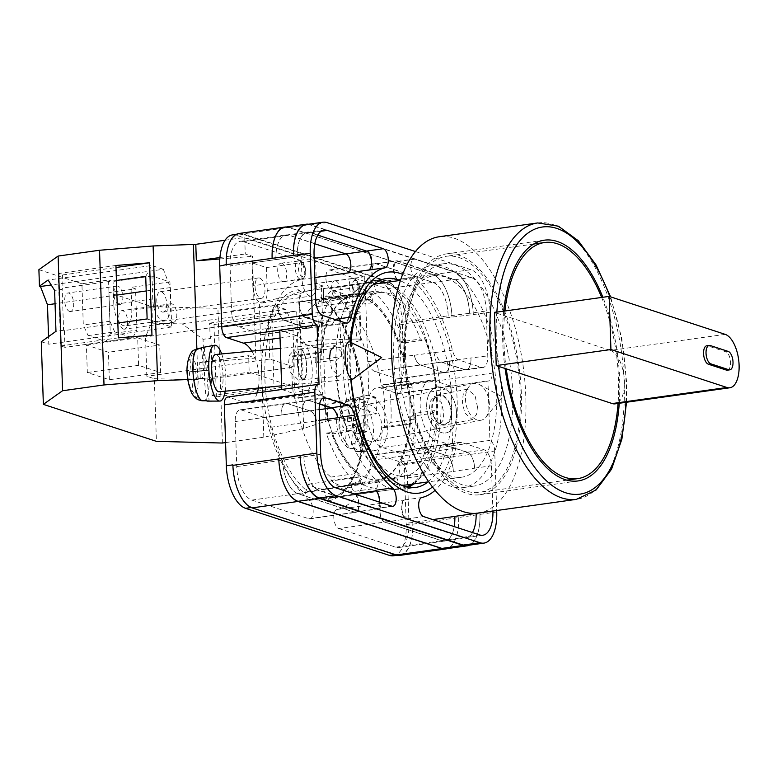 <?xml version="1.0" encoding="UTF-8"?>
<svg xmlns="http://www.w3.org/2000/svg" width="778" height="778" viewBox="0 0 778 778"><rect width="100%" height="100%" fill="white"/><g stroke="black" fill="none" stroke-linecap="round" stroke-linejoin="round"><path stroke-width="0.58" stroke-dasharray="3.89 2.92" d="M350.742 379.246A111.546 52 -98 0 1 350.304 342.155M350.907 342.446A105.468 49.17 82 0 0 351.082 379.217M297.313 361.507A15.424 4.522 -95.4 0 1 300.561 348.894A15.424 4.522 -95.4 0 1 306.726 367.002A15.424 4.522 -95.4 0 1 303.478 379.615A15.424 4.522 -95.4 0 1 297.313 361.507M329.502 358.454L331.749 369.142L339.111 376.231L343.72 371.077L344.615 363.394L342.369 352.706L335.007 345.617L300.561 348.894M431.771 407.915A15.424 9.599 -101.1 0 1 438.666 394.796A15.424 9.599 -101.1 0 1 451.493 411.961A15.424 9.599 -101.1 0 1 444.598 425.08A15.424 9.599 -101.1 0 1 431.771 407.915M477.468 406.865L475.105 395.924L467.52 389.136L463.182 394.456L462.356 401.925L464.709 412.865L472.295 419.643L476.642 414.334L477.468 406.865M456.569 413.001A23.379 14.539 78.9 0 0 437.139 386.997A23.379 14.539 78.9 0 0 426.684 406.875A23.379 14.539 78.9 0 0 446.125 432.879A23.379 14.539 78.9 0 0 456.569 413.001A23.379 14.539 78.9 0 0 437.139 386.997A23.379 14.539 78.9 0 0 426.684 406.875A23.379 14.539 78.9 0 0 446.125 432.879A23.379 14.539 78.9 0 0 456.569 413.001M323.483 489.061L327.567 500.925A106.596 49.685 82 0 0 364.221 412.116A106.596 49.685 82 0 0 320.799 297.099L317.434 306.522A94.439 44.025 -98 0 0 302.438 301.621L298.353 289.756A106.596 49.685 82 0 0 261.7 378.565A106.596 49.685 82 0 0 305.122 493.583L308.496 484.159A94.439 44.025 -98 0 0 316.033 487.874A94.439 44.025 -98 0 0 323.483 489.061L397.218 478.733A94.439 44.025 -98 0 1 389.759 477.546A94.439 44.025 -98 0 1 353.056 430.993L347.562 430.166A104.252 48.596 -98 0 1 336.446 359.767L341.318 356.635A94.439 44.025 -98 0 1 353.202 307.66L351.86 296.204A104.252 48.596 -98 0 1 372.224 281.762A104.252 48.596 -98 0 1 372.866 281.685L373.761 284.281M379.372 280.693A105.468 49.17 82 0 0 372.059 280.557A105.468 49.17 82 0 0 336.67 380.092A105.468 49.17 82 0 0 390.118 488.36A105.468 49.17 82 0 0 401.322 489.459A105.468 49.17 82 0 0 408.324 487.329M288.619 362.49L289.465 355.186L293.86 350.285L300.853 357.024L303.002 367.197L302.146 374.5L297.75 379.401L290.758 372.662L288.619 362.49M297.546 361.644A14.675 4.298 -95.4 0 1 300.629 349.643A14.675 4.298 -95.4 0 1 306.493 366.866A14.675 4.298 -95.4 0 1 303.41 378.867A14.675 4.298 -95.4 0 1 297.546 361.644M429.417 408.567L430.215 401.458L434.338 396.401L441.554 402.858L443.8 413.274L443.013 420.373L438.88 425.43L431.664 418.982L429.417 408.567M451.016 411.863A14.675 9.132 78.9 0 0 438.802 395.525A14.675 9.132 78.9 0 0 432.247 408.012A14.675 9.132 78.9 0 0 444.452 424.341A14.675 9.132 78.9 0 0 451.016 411.863M251.848 351.082A30.391 14.169 -98 0 1 258.384 388.028M257.255 392.9A30.391 14.169 -98 0 1 248.6 402.994A30.391 14.169 -98 0 1 245.371 402.673L228.508 397.159L319.029 384.478M232.505 234.888A37.402 17.437 -98 0 1 236.483 235.287L243.037 234.363L386.938 281.451A37.402 17.437 -98 0 1 406.135 323.988L406.126 323.492L451.999 317.064L473.316 314.575A37.402 17.437 82 0 0 454.109 272.037L470.904 269.684A37.402 17.437 82 0 1 490.111 312.221L492.134 373.148A9.346 4.357 82 0 1 488.934 380.938A9.346 4.357 82 0 1 487.942 380.841L489.916 440.397L452.64 445.619L450.666 386.063L487.942 380.841M393.415 555.793A37.402 17.437 -98 0 0 406.213 524.635L404.19 463.707A9.346 4.357 -98 0 0 399.386 453.078L382.523 447.554A30.391 14.169 -98 0 1 367.128 416.366A30.391 14.169 -98 0 1 377.32 387.687A30.391 14.169 -98 0 1 380.549 388.008L397.412 393.522A9.346 4.357 -98 0 0 398.404 393.619A9.346 4.357 -98 0 0 401.604 385.83L399.591 324.903A37.402 17.437 -98 0 0 380.384 282.365L236.483 235.287M227.516 397.062A9.346 4.357 -98 0 1 228.508 397.159M281.753 389.467L298.616 395.214L245.371 402.673M402.634 274.41A111.546 52 -98 0 1 454.984 375.443A111.546 52 -98 0 1 432.412 486.979M492.921 511.049A29.457 13.732 82 0 0 492.912 510.708L491.424 465.808A14.023 6.535 82 0 0 484.227 449.859L461.48 442.419A14.023 6.535 82 0 0 459.993 442.274A14.023 6.535 82 0 0 455.655 448.264A116.408 54.265 82 0 1 435.058 490.334M486.289 310.967A29.457 13.732 82 0 0 471.167 277.474L415.121 259.132A9.686 4.512 82 0 0 414.091 259.035A9.686 4.512 82 0 0 410.765 266.912A9.686 4.512 82 0 0 414.518 277.386A116.408 54.265 82 0 1 452.397 350.139A14.023 6.535 82 0 0 458.748 359.961L481.485 367.401A14.023 6.535 82 0 0 482.973 367.547A14.023 6.535 82 0 0 487.777 355.867L486.289 310.967L469.494 313.32A29.457 13.732 82 0 0 454.371 279.827L471.167 277.474M415.452 251.537L470.904 269.684M404.19 463.707L494.711 451.026L496.685 510.514M494.711 451.026A9.346 4.357 82 0 0 489.916 440.397M251.158 507.528L395.992 554.481A37.402 17.437 -98 0 0 399.97 554.87A37.402 17.437 -98 0 0 412.768 523.72L412.778 524.207A37.402 17.437 -98 0 1 399.98 555.366M252.091 507.392A37.402 17.437 -98 0 1 232.904 465.351M226.252 264.637A37.402 17.437 -98 0 1 239.06 233.974A37.402 17.437 -98 0 1 243.037 234.363M239.041 233.478A37.402 17.437 -98 0 1 243.018 233.877L288.891 227.448L432.792 274.527A37.402 17.437 -98 0 1 451.999 317.064M406.126 323.492A37.402 17.437 -98 0 0 386.919 280.955L243.018 233.877M338.79 528.544L395.749 547.187A29.457 13.732 -98 0 0 398.881 547.498A29.457 13.732 -98 0 0 408.956 522.962L407.468 477.896A14.023 6.535 -98 0 0 400.262 461.947L377.447 454.478A14.023 6.535 -98 0 0 375.959 454.333A14.023 6.535 -98 0 0 371.631 460.294A116.408 54.265 -98 0 1 337.02 509.483A9.686 4.512 -98 0 0 333.888 518.722A9.686 4.512 -98 0 0 338.79 528.544L384.663 522.116A9.686 4.512 -98 0 1 379.771 512.294A9.686 4.512 -98 0 1 382.893 503.055A116.408 54.265 82 0 0 383.146 503.006L404.443 500.021A116.408 54.265 -98 0 0 405.027 499.894A9.686 4.512 82 0 0 401.973 509.201A9.686 4.512 82 0 0 406.865 518.945L462.91 537.287A29.457 13.732 82 0 0 466.041 537.588A29.457 13.732 82 0 0 472.402 532.541M454.206 526.589A29.457 13.732 -98 0 1 444.753 540.924A29.457 13.732 -98 0 1 441.622 540.613L384.935 522.067A9.686 4.512 -98 0 1 380.043 512.264A9.686 4.512 -98 0 1 383.146 503.006M454.838 516.534A29.457 13.732 -98 0 1 444.753 541.07A29.457 13.732 -98 0 1 441.632 540.759L384.663 522.116M415.637 413.244L410.765 416.376A94.439 44.025 -98 0 1 398.881 465.351L400.213 476.797A104.252 48.596 82 0 0 415.637 413.244L436.935 410.259A104.252 48.596 -98 0 0 425.819 339.86L420.324 339.033A94.439 44.025 -98 0 0 376.163 291.293L373.839 284.534M317.434 306.522L369.861 299.18L372.594 291.546A104.252 48.596 -98 0 1 404.521 342.835L425.819 339.86M369.861 299.18A94.439 44.025 -98 0 1 399.026 342.019L404.521 342.835M315.148 362.752L320.021 359.611A94.439 44.025 -98 0 1 331.895 310.646L330.562 299.19A104.252 48.596 82 0 0 315.148 362.752L336.446 359.767M308.496 484.159L360.924 476.807L358.191 484.441A104.252 48.596 -98 0 1 326.264 433.151L347.562 430.166M360.924 476.807A94.439 44.025 -98 0 1 331.759 433.978L326.264 433.151M230.064 265.881A29.457 13.732 -98 0 1 240.149 241.355A29.457 13.732 -98 0 1 243.281 241.657L300.24 260.299A9.686 4.512 -98 0 1 305.141 270.122A9.686 4.512 -98 0 1 302.01 279.36A116.408 54.265 -98 0 0 267.399 328.559A14.023 6.535 -98 0 1 263.071 334.511A14.023 6.535 -98 0 1 261.583 334.365L238.768 326.896A14.023 6.535 -98 0 1 231.562 310.947L230.064 265.881L275.947 259.609A29.457 13.732 -98 0 1 286.032 235.073A29.457 13.732 -98 0 1 289.153 235.374L310.461 232.398A29.457 13.732 -98 0 0 307.329 232.087A29.457 13.732 -98 0 0 297.254 256.623L314.059 254.61M275.947 259.463A29.457 13.732 -98 0 1 286.022 234.927A29.457 13.732 -98 0 1 289.153 235.228L346.113 253.871A9.686 4.512 -98 0 1 351.014 263.693A9.686 4.512 -98 0 1 347.892 272.942A116.408 54.265 82 0 0 347.64 272.99M314.798 243.767L289.153 235.374M329.687 288.424A9.686 4.512 -98 0 1 325.865 277.95A9.686 4.512 -98 0 1 329.182 270.005A9.686 4.512 -98 0 1 330.212 270.102L387.181 288.745A29.457 13.732 -98 0 1 402.304 322.238L403.792 367.304A14.023 6.535 -98 0 1 398.997 378.983A14.023 6.535 -98 0 1 397.509 378.837L374.695 371.378A14.023 6.535 -98 0 1 368.354 361.585A116.408 54.265 -98 0 0 329.687 288.424L375.56 281.996A116.408 54.265 -98 0 1 375.823 282.21A9.686 4.512 -98 0 1 372.03 271.746A9.686 4.512 -98 0 1 375.346 263.82A9.686 4.512 -98 0 1 376.377 263.917L433.064 282.463A29.457 13.732 -98 0 1 448.186 315.965L469.494 313.32M375.56 281.996A9.686 4.512 -98 0 1 371.748 271.532A9.686 4.512 -98 0 1 375.064 263.577A9.686 4.512 -98 0 1 376.095 263.684L433.054 282.317A29.457 13.732 -98 0 1 448.177 315.819L448.186 315.965M354.963 493.777A116.408 54.265 -98 0 0 355.225 494.001L355.225 494.001A9.686 4.512 -98 0 1 359.037 504.465A9.686 4.512 -98 0 1 355.721 512.41A9.686 4.512 -98 0 1 354.69 512.313L297.731 493.67A29.457 13.732 -98 0 1 282.609 460.177L303.887 456.705A29.457 13.732 82 0 0 319.009 490.198L335.804 487.845M355.478 494.283A9.686 4.512 -98 0 1 358.765 504.796A9.686 4.512 -98 0 1 355.439 512.177A9.686 4.512 -98 0 1 354.408 512.08L297.721 493.524A29.457 13.732 -98 0 1 282.599 460.031M476.117 513.062L476.126 513.334A29.457 13.732 82 0 0 476.117 513.062L492.912 510.708M476.126 513.402A29.457 13.732 -98 0 1 466.051 537.938A29.457 13.732 -98 0 1 462.92 537.627L406.233 519.082A9.686 4.512 -98 0 1 401.341 509.279A9.686 4.512 -98 0 1 404.443 500.021M366.409 251.041L310.461 232.398M367.148 250.944A9.686 4.512 -98 0 1 372.04 260.747A9.686 4.512 -98 0 1 368.937 270.005A116.408 54.265 -98 0 0 368.354 270.131M317.774 235.131L310.471 232.739A29.457 13.732 82 0 0 307.339 232.437A29.457 13.732 82 0 0 297.264 256.964M375.823 282.21L397.12 279.224A116.408 54.265 -98 0 1 397.723 279.74L414.518 277.386M397.12 279.224A9.686 4.512 -98 0 1 393.328 268.76A9.686 4.512 -98 0 1 396.644 260.834A9.686 4.512 -98 0 1 397.675 260.931L454.362 279.477A29.457 13.732 -98 0 1 469.484 312.98M397.723 279.74A9.686 4.512 82 0 1 393.979 269.266A9.686 4.512 82 0 1 397.295 261.389A9.686 4.512 82 0 1 398.326 261.486L454.371 279.827M412.778 524.207L496.734 511.953M467.14 545.466A37.402 17.437 82 0 0 479.938 514.307M454.109 272.037L310.208 224.949A37.402 17.437 82 0 0 306.24 224.56M376.192 490.811L376.26 490.792A9.686 4.512 -98 0 1 380.053 501.265A9.686 4.512 -98 0 1 376.737 509.191A9.686 4.512 -98 0 1 375.706 509.094L319.019 490.539A29.457 13.732 -98 0 1 303.897 457.046M379.392 502.102A9.686 4.512 82 0 1 376.085 508.637A9.686 4.512 82 0 1 375.054 508.54L319.009 490.198M376.26 490.792A116.408 54.265 -98 0 1 375.657 490.286M403.792 367.304L449.674 360.973A14.023 6.535 -98 0 1 444.88 372.652A14.023 6.535 -98 0 1 443.382 372.506L464.69 369.531A14.023 6.535 -98 0 0 466.178 369.676A14.023 6.535 -98 0 0 470.972 357.987L487.777 355.867M374.695 371.378L420.567 364.95A14.023 6.535 -98 0 1 414.227 355.157A116.408 54.265 -98 0 1 414.256 355.254A14.023 6.535 -98 0 0 420.597 365.057L441.894 362.071A14.023 6.535 -98 0 1 435.554 352.269A116.408 54.265 82 0 1 435.602 352.492A14.023 6.535 82 0 0 441.953 362.315L464.69 369.754A14.023 6.535 82 0 0 466.187 369.9A14.023 6.535 82 0 0 470.982 358.22M453.341 471.371A14.023 6.535 -98 0 0 446.134 455.422L423.349 447.963A14.023 6.535 -98 0 0 421.851 447.817A14.023 6.535 -98 0 0 417.523 453.778A116.408 54.265 -98 0 1 417.504 453.866A14.023 6.535 -98 0 1 421.832 447.914A14.023 6.535 -98 0 1 423.329 448.06L446.144 455.519A14.023 6.535 -98 0 1 453.341 471.468L474.629 468.161A14.023 6.535 82 0 0 467.432 452.213L484.227 449.859M417.523 453.778L438.821 450.802A116.408 54.265 82 0 0 438.86 450.608L455.655 448.264M467.432 452.213L444.695 444.773A14.023 6.535 82 0 0 443.197 444.627A14.023 6.535 82 0 0 438.86 450.608M277.445 304.616A14.023 6.535 -98 0 0 284.641 320.565L307.436 328.024A14.023 6.535 -98 0 0 308.924 328.17A14.023 6.535 -98 0 0 313.262 322.209A116.408 54.265 -98 0 1 313.281 322.131A14.023 6.535 -98 0 1 308.944 328.083A14.023 6.535 -98 0 1 307.456 327.937L284.641 320.468A14.023 6.535 -98 0 1 277.445 304.519L298.752 301.864A14.023 6.535 82 0 0 305.949 317.813L322.744 315.46M308.924 328.17L330.222 325.185A14.023 6.535 -98 0 0 334.54 319.32A116.408 54.265 82 0 0 334.521 319.408L334.735 319.379M305.949 317.813L328.686 325.253A14.023 6.535 82 0 0 330.183 325.399A14.023 6.535 82 0 0 334.521 319.408M264.335 417.475L241.52 410.006A14.023 6.535 -98 0 0 240.032 409.86A14.023 6.535 -98 0 0 235.228 421.54L236.726 466.606A29.457 13.732 -98 0 0 251.848 500.098L308.817 518.741A9.686 4.512 -98 0 0 309.839 518.838A9.686 4.512 -98 0 0 313.164 510.893A9.686 4.512 -98 0 0 309.343 500.429A116.408 54.265 -98 0 1 270.676 427.258A14.023 6.535 -98 0 0 264.335 417.475L310.208 411.047A14.023 6.535 -98 0 1 316.549 420.83A116.408 54.265 -98 0 1 316.529 420.733L319.554 420.315M235.228 421.54L281.101 415.014A14.023 6.535 -98 0 1 285.905 403.335A14.023 6.535 -98 0 1 287.393 403.481L308.691 400.495L319.593 404.064M281.101 415.014L319.194 409.452M319.632 403.85L308.691 400.271A14.023 6.535 82 0 0 307.193 400.125A14.023 6.535 82 0 0 302.399 411.805M428.036 481.893A105.468 49.17 82 0 0 449.694 376.182A105.468 49.17 82 0 0 399.824 280.498M413.731 483.897A105.468 49.17 82 0 0 435.379 378.196A105.468 49.17 82 0 0 385.509 282.502M479.948 514.657A37.402 17.437 -98 0 1 469.445 545.135M284.923 227.195A37.402 17.437 -98 0 1 288.901 227.594L432.801 274.673L454.099 271.697A37.402 17.437 -98 0 1 473.306 314.224M454.099 271.697L310.198 224.609A37.402 17.437 -98 0 0 308.613 224.229M441.894 362.071L464.69 369.531M438.821 450.802A14.023 6.535 -98 0 1 443.159 444.831A14.023 6.535 -98 0 1 444.646 444.977L467.432 452.436A14.023 6.535 -98 0 1 474.638 468.385M330.222 325.185A14.023 6.535 -98 0 1 328.734 325.039L305.949 317.589A14.023 6.535 -98 0 1 298.742 301.631M410.765 416.376L432.062 413.39L436.935 410.259M432.062 413.39A94.439 44.025 -98 0 1 420.178 462.365L421.52 473.812A104.252 48.596 -98 0 1 411.416 484.227M406.32 486.902A104.252 48.596 -98 0 1 401.156 488.263A104.252 48.596 -98 0 1 400.514 488.341L397.218 478.733M432.801 274.673A37.402 17.437 -98 0 1 452.008 317.21M458.65 517.642A37.402 17.437 -98 0 1 445.852 548.791M287.393 403.481L310.189 410.94A14.023 6.535 -98 0 1 316.529 420.733M302.409 412.029A14.023 6.535 -98 0 1 307.203 400.349A14.023 6.535 -98 0 1 308.691 400.495M420.597 365.057L443.382 372.506M400.213 476.797L421.52 473.812M320.799 297.099L321.071 298.392L322.209 298.606A104.252 48.596 -98 0 1 365.125 410.784A104.252 48.596 -98 0 1 329.473 498.299A104.252 48.596 -98 0 1 328.831 498.377L400.514 488.341M322.209 298.606L372.594 291.546M399.026 342.019L420.324 339.033M302.438 301.621L376.163 291.293M305.122 493.583L307.806 491.502A104.252 48.596 -98 0 1 264.89 379.324A104.252 48.596 -98 0 1 300.541 291.808A104.252 48.596 -98 0 1 301.183 291.731L372.866 281.685M298.353 289.756L301.183 291.731L300.541 291.808L372.224 281.762M330.562 299.19L351.86 296.204M307.806 491.502L358.191 484.441M331.895 310.646L353.202 307.66M320.021 359.611L341.318 356.635M331.759 433.978L353.056 430.993M328.831 498.377L327.567 500.925M398.881 465.351L420.178 462.365M458.66 517.788A37.402 17.437 -98 0 1 447.36 548.578M281.111 415.112A14.023 6.535 -98 0 1 285.905 403.432A14.023 6.535 -98 0 1 287.403 403.578L310.208 411.047M449.674 360.875A14.023 6.535 -98 0 1 444.87 372.555A14.023 6.535 -98 0 1 443.382 372.409L420.567 364.95M286.46 226.982A37.402 17.437 -98 0 1 288.891 227.448M399.386 453.078L452.64 445.619L435.777 440.095A30.391 14.169 -98 0 1 420.373 408.907A30.391 14.169 -98 0 1 430.574 380.228A30.391 14.169 -98 0 1 433.803 380.539L450.666 386.063L397.412 393.522M279.779 330.144L296.642 335.668A30.391 14.169 -98 0 1 312.046 366.856A30.391 14.169 -98 0 1 301.845 395.535A30.391 14.169 -98 0 1 298.616 395.214M353.552 378.682A18.701 5.475 84.6 0 0 356.548 363.783A18.701 5.475 84.6 0 0 350.071 342.038M207.755 401.117A26.948 7.897 84.6 0 0 209.097 400.651L207.045 378.03L194.588 379.217L195.735 391.927C196.591 397.266 199.586 400.174 204.721 400.66A26.549 7.78 84.6 0 0 208.776 374.364A26.549 7.78 84.6 0 0 200.014 348.612L204.313 347.795A26.948 7.897 84.6 0 0 202.902 347.445A26.948 7.897 84.6 0 0 202.572 347.484M221.672 353.941A28.047 8.218 -95.4 0 1 225.212 391.178M204.721 400.66L209.097 400.651M215.662 354.515A18.701 5.475 -95.4 0 1 222.8 372.623A18.701 5.475 -95.4 0 1 219.202 391.752M194.588 379.217L196.406 379.139L195.716 371.524L193.897 371.602L192.749 358.891A17.233 5.047 -95.4 0 1 197.923 375.259A17.233 5.047 -95.4 0 1 195.735 391.927M200.014 348.612C195.054 350.061 192.633 353.484 192.749 358.891M201.57 347.912L203.622 370.532L189.336 371.796L191.155 371.719L190.007 359.008L193.858 350.197M189.336 371.796L190.026 379.411L191.845 379.333L192.993 392.044A17.233 5.047 -95.4 0 1 187.819 375.677A17.233 5.047 -95.4 0 1 190.007 359.008M197.719 399.639L192.993 392.044M207.045 378.03L196.406 379.139M204.313 347.795L206.355 370.416L208.173 370.338L208.864 377.962M208.173 370.338L195.716 371.524M206.355 370.416L193.897 371.602M203.622 370.532L191.155 371.719M201.794 370.61L202.484 378.225L190.026 379.411M202.484 378.225L191.845 379.333M206.355 400.767L204.303 378.147M475.757 419.4A18.701 11.631 -101.1 0 1 465.487 399.425A18.701 11.631 -101.1 0 1 473.841 383.525A18.701 11.631 -101.1 0 1 479.122 384.361A18.701 11.631 -101.1 0 1 479.481 384.546A18.701 11.631 -101.1 0 1 489.391 404.327A18.701 11.631 -101.1 0 1 485.871 417.154A18.701 11.631 -101.1 0 1 481.037 420.227A18.701 11.631 -101.1 0 1 475.757 419.4M351.17 448.585L354.632 448.274L356.684 426.996L346.618 428.97L345.471 440.922L347.659 447.564L351.17 448.585A26.549 16.513 -101.1 0 1 339.5 421.511A26.549 16.513 -101.1 0 1 350.265 399.804A26.549 16.513 -101.1 0 1 355.877 399.61L359.417 398.55A26.948 16.766 -101.1 0 1 362.412 399.639A26.948 16.766 -101.1 0 1 365.339 401.497L361.799 402.566A26.549 16.513 -101.1 0 1 373.469 431.43A26.549 16.513 -101.1 0 1 360.447 451.785A26.549 16.513 -101.1 0 1 357.092 451.532L355.507 451.435L351.403 443.878L352.551 431.916L356.48 433.881L357.17 426.714L353.241 424.749L354.389 412.797C355.167 407.682 357.637 404.278 361.799 402.566M367.158 449.266A28.047 17.456 78.9 0 0 373.878 450.686A28.047 17.456 78.9 0 0 387.619 426.762A28.047 17.456 78.9 0 0 372.215 396.712A28.047 17.456 78.9 0 0 363.112 395.759A28.047 17.456 78.9 0 0 351.851 421.131A28.047 17.456 78.9 0 0 367.158 449.266M357.092 451.532L360.564 451.23A26.948 16.766 -101.1 0 1 357.559 450.131A26.948 16.766 -101.1 0 1 354.632 448.274M368.004 440.504A18.701 11.631 78.9 0 0 373.284 441.34A18.701 11.631 78.9 0 0 381.619 424.866A18.701 11.631 78.9 0 0 371.369 405.464A18.701 11.631 78.9 0 0 366.088 404.638A18.701 11.631 78.9 0 0 357.754 421.112A18.701 11.631 78.9 0 0 368.004 440.504M355.877 399.61C351.724 401.322 349.244 404.735 348.456 409.841L347.309 421.802L343.38 419.838L342.69 427.005L346.618 428.97M356.684 426.996L352.745 425.041L342.69 427.005M359.417 398.55L357.365 419.828L353.436 417.874L343.38 419.838M353.436 417.874L352.745 425.041M357.365 419.828L347.309 421.802M357.17 426.714L367.226 424.739L363.297 422.785L353.241 424.749M363.297 422.785L365.339 401.497M367.226 424.739L366.535 431.907L356.48 433.881M366.535 431.907L362.606 429.952L352.551 431.916M360.564 451.23L362.606 429.952M123.459 329.065A9.346 4.357 82 0 0 124.461 329.162A9.346 4.357 82 0 0 127.592 320.341A9.346 4.357 82 0 0 122.856 310.743A9.346 4.357 82 0 0 121.864 310.646A9.346 4.357 82 0 0 118.723 319.466A9.346 4.357 82 0 0 123.459 329.065M172.619 322.18A9.346 4.357 82 0 0 173.611 322.277A9.346 4.357 82 0 0 176.742 313.456A9.346 4.357 82 0 0 172.006 303.858A9.346 4.357 82 0 0 171.014 303.76A9.346 4.357 82 0 0 167.873 312.581A9.346 4.357 82 0 0 172.619 322.18M69.505 311.414A9.346 4.357 82 0 0 70.497 311.511A9.346 4.357 82 0 0 73.628 302.681A9.346 4.357 82 0 0 68.892 293.082A9.346 4.357 82 0 0 67.9 292.985A9.346 4.357 82 0 0 64.759 301.815A9.346 4.357 82 0 0 69.505 311.414M118.655 304.529A9.346 4.357 82 0 0 119.647 304.626A9.346 4.357 82 0 0 122.788 295.796A9.346 4.357 82 0 0 118.042 286.197A9.346 4.357 82 0 0 117.05 286.1A9.346 4.357 82 0 0 113.919 294.93A9.346 4.357 82 0 0 118.655 304.529M152.721 298.956L151.963 276.044L169.944 281.937L170.713 304.84A18.701 8.714 82 0 1 164.314 320.419A18.701 8.714 82 0 1 162.32 320.225A18.701 8.714 82 0 1 152.721 298.956L113.812 304.402A18.701 8.714 82 0 0 123.41 325.671A18.701 8.714 82 0 0 125.394 325.865A18.701 8.714 82 0 0 131.793 310.286L131.035 287.383L135.537 288.852L108.91 292.586L151.934 306.668L217.918 308.351L259.337 302.545L299.18 293.753L323.22 286.032L323.765 302.525L365.475 293.316L364.629 276.725L315.615 260.688L266.455 267.574L252.062 262.867L301.222 255.981L244.7 237.484L245.255 253.978L252.442 256.332L255.816 358.036L248.629 355.682L249.174 372.166L376.591 413.867L376.046 397.373L368.85 395.02L365.475 293.316M162.048 311.978A10.289 4.794 82 0 0 163.147 312.085A10.289 4.794 82 0 0 166.589 302.379A10.289 4.794 82 0 0 161.377 291.818A10.289 4.794 82 0 0 160.287 291.711A10.289 4.794 82 0 0 156.835 301.417A10.289 4.794 82 0 0 162.048 311.978M259.687 278.047A10.289 4.794 -98 0 1 264.899 288.599A10.289 4.794 -98 0 1 261.447 298.314A10.289 4.794 -98 0 1 260.358 298.207A10.289 4.794 -98 0 1 255.145 287.646A10.289 4.794 -98 0 1 258.597 277.941A10.289 4.794 -98 0 1 259.687 278.047M335.853 280.907A9.346 4.357 82 0 0 334.861 280.809A9.346 4.357 82 0 0 331.72 289.63A9.346 4.357 82 0 0 336.456 299.229A9.346 4.357 82 0 0 337.458 299.326A9.346 4.357 82 0 0 340.589 290.505A9.346 4.357 82 0 0 335.853 280.907M281.889 263.246A9.346 4.357 82 0 0 280.897 263.149A9.346 4.357 82 0 0 277.756 271.969A9.346 4.357 82 0 0 282.502 281.568A9.346 4.357 82 0 0 283.493 281.665A9.346 4.357 82 0 0 286.625 272.845A9.346 4.357 82 0 0 281.889 263.246M109.358 379.732L108.443 352.249L86.407 345.033L87.321 372.526L109.358 379.732L160.638 372.545L138.601 365.339L137.687 337.856L159.723 345.062L108.443 352.249M151.934 306.668L152.478 323.152L151.477 322.831L145.525 336.874L146.828 376.26L154.326 378.711L156.407 441.35M41.292 341.736L48.79 344.187L48.537 336.602M38.9 269.674L81.923 283.756L83.295 324.99L88.099 335.619L106.08 341.503L110.272 333.82L108.91 292.586M152.478 323.152L182.256 323.92L203.048 339.325L204.731 379.995L154.326 378.711M222.391 443.032L217.918 308.351M285.915 309.391L274.362 305.618L268.4 319.661L269.713 359.047L294.249 367.07L211.509 378.662L212.063 395.487L216.381 396.897L213.979 324.523L209.661 323.113L210.109 336.543L292.849 324.951L285.915 309.391L182.256 323.92M209.661 323.113L296.671 310.918L271.668 316.442L274.07 388.815L299.073 383.301L296.671 310.918M212.063 395.487L299.073 383.301M294.249 367.07L292.849 324.951M210.109 336.543L210.857 338.226L203.048 339.325M211.509 378.662L212.336 378.935L210.857 338.226M88.099 335.619L114.716 331.895L109.922 321.256L108.55 280.031L81.923 283.756M225.095 240.237L244.7 237.484M323.22 286.032L315.469 283.61L364.629 276.725M169.944 281.937L131.035 287.383M151.963 276.044L113.053 281.5L108.55 280.031M322.355 349.896L300.318 342.68L299.404 315.197L321.44 322.413L322.355 349.896L340.832 347.309L339.928 319.816L321.44 322.413M252.062 262.867L252.831 285.769L301.981 278.884A14.957 6.973 82 0 0 311.249 296.058A14.957 6.973 82 0 0 316.374 283.591L315.615 260.688M301.981 278.884L301.222 255.981M368.85 395.02L327.139 404.22L376.046 397.373M225.562 442.585L263.81 437.226L303.644 428.435L327.684 420.713L327.139 404.22M325.914 421.102L321.44 286.421M219.824 258.948L252.442 256.332M255.816 358.036L199.713 362.529L200.257 379.022L197.875 379.217L196.863 348.816M263.81 437.226L259.337 302.545M303.644 428.435L299.18 293.753M197.875 379.217L187.877 379.567M327.684 420.713L376.591 413.867M200.257 379.022L249.174 372.166M317.891 312.61L318.805 340.093L356.489 339.052L355.575 311.57L317.891 312.61L299.404 315.197M318.805 340.093L300.318 342.68M355.575 311.57A4.678 0.924 -1.9 0 1 360.156 312.338A4.678 0.924 -1.9 0 1 359.475 312.844L339.928 319.816M356.489 339.052A4.678 0.924 -1.9 0 1 361.06 339.821A4.678 0.924 -1.9 0 1 360.389 340.326L340.832 347.309M199.713 362.529L248.629 355.682M219.931 257.528L245.255 253.978M116.428 280.479L62.979 287.967L62.211 289.348L54.606 290.408M117.848 323.045L64.389 330.533L64.953 347.348L151.963 335.162M64.953 347.348L60.635 345.938L58.233 273.564L62.551 274.974L116 267.486M62.551 274.974L62.979 287.967M60.635 345.938L118.334 337.856M58.233 273.564L115.932 265.473M64.389 330.533L63.572 330.271L62.211 289.348M213.979 324.523L271.668 316.442M216.381 396.897L274.07 388.815M252.831 285.769A14.957 6.973 82 0 0 262.098 302.943A14.957 6.973 82 0 0 267.214 290.476L266.455 267.574M322.977 286.071L323.765 302.525M323.522 302.554L316.024 300.104L365.174 293.218M315.469 283.61L316.024 300.104M113.812 304.402L113.053 281.5M137.687 337.856L86.407 345.033M138.601 365.339L87.321 372.526M160.638 372.545L159.723 345.062M109.922 321.256L83.295 324.99M114.716 331.895L132.707 337.778L106.08 341.503M132.707 337.778L136.899 330.086L110.272 333.82M136.899 330.086L135.537 288.852M147.13 318.941L171.675 326.974L170.372 287.578L163.341 269.285L51.222 284.991M163.341 269.285L151.778 265.502L48.119 280.031M145.719 276.375L151.778 265.502M63.572 330.271L55.967 331.331M171.675 326.974L48.79 344.187M170.372 287.578L146.206 290.962M116.914 295.066L55.053 303.731M274.362 305.618L151.477 322.831M269.713 359.047L146.828 376.26M212.336 378.935L204.731 379.995M268.4 319.661L145.525 336.874M619.249 403.267A121.553 56.658 82 0 0 619.648 379.693A121.553 56.658 82 0 0 602.872 297.264M503.706 311.161A121.553 56.658 82 0 0 502.724 341.435A121.553 56.658 82 0 0 505.078 368.49M521.338 393.464A121.553 56.658 82 0 0 446.018 253.959A121.553 56.658 82 0 0 404.414 355.206A121.553 56.658 82 0 0 479.744 494.72A121.553 56.658 82 0 0 521.338 393.464M292.042 376.63A96.307 44.891 -98 0 1 292.509 355.935L293.967 360.078A100.984 47.069 82 0 0 293.889 375.317A100.984 47.069 82 0 0 295.134 392.219L318.076 389.01L321.577 394.504L322.559 394.825L295.523 398.608L293.763 397.072A96.307 44.891 -98 0 1 292.042 376.63M382.591 427.103L409.627 423.31L411.29 423.864L413.877 419.128A100.984 47.069 82 0 0 413.954 403.889A100.984 47.069 82 0 0 412.71 386.987L409.199 381.483L408.226 381.171L381.191 384.954L382.941 386.491A96.307 44.891 -98 0 1 384.206 427.628L382.591 427.103A93.039 43.364 -98 0 1 351.637 483.858L351.277 487.213A96.307 44.891 -98 0 1 331.068 480.386L330.951 477.089A93.039 43.364 -98 0 1 295.523 398.608M413.877 419.128L390.935 422.337A100.984 47.069 82 0 0 391.023 407.098A100.984 47.069 82 0 0 389.768 390.196L412.71 386.987M478.062 513.13A139.554 65.051 82 0 0 525.821 396.887A139.554 65.051 82 0 0 439.337 236.726M404.735 357.267A112.207 52.301 82 0 0 474.269 486.046A112.207 52.301 82 0 0 512.663 392.579A112.207 52.301 82 0 0 443.129 263.81A112.207 52.301 82 0 0 404.735 357.267M393.756 358.804A112.207 52.301 82 0 0 463.289 487.582A112.207 52.301 82 0 0 501.684 394.115A112.207 52.301 82 0 0 432.16 265.347A112.207 52.301 82 0 0 393.756 358.804M398.822 360.457A101.685 47.4 82 0 0 461.831 477.167A101.685 47.4 82 0 0 496.627 392.462A101.685 47.4 82 0 0 433.618 275.762A101.685 47.4 82 0 0 398.822 360.457M373.177 284.767A101.685 47.4 82 0 0 343.108 368.266A101.685 47.4 82 0 0 401.244 485.112M406.126 484.966A101.685 47.4 82 0 0 440.922 400.271A101.685 47.4 82 0 0 377.904 283.562M347.494 369.696A92.572 43.15 82 0 0 404.861 475.942A92.572 43.15 82 0 0 436.536 398.832A92.572 43.15 82 0 0 379.178 292.596A92.572 43.15 82 0 0 347.494 369.696M409.909 402.566A92.572 43.15 -98 0 1 378.234 479.666A92.572 43.15 -98 0 1 320.867 373.43A92.572 43.15 -98 0 1 352.551 296.321A92.572 43.15 -98 0 1 409.909 402.566M330.951 477.089L357.987 473.306A93.039 43.364 -98 0 1 322.559 394.825M409.627 423.31A93.039 43.364 -98 0 1 378.672 480.075L351.637 483.858M292.509 355.935L294.123 356.47L321.158 352.677A93.039 43.364 -98 0 1 352.103 295.912L325.068 299.705L325.437 296.35A96.307 44.891 -98 0 1 345.646 303.177L345.753 306.474L372.788 302.681A93.039 43.364 -98 0 1 408.226 381.171M345.753 306.474A93.039 43.364 -98 0 1 381.191 384.954M294.123 356.47A93.039 43.364 -98 0 1 325.068 299.705M321.158 352.677L319.486 352.133L316.909 356.869A100.984 47.069 82 0 0 318.076 389.01M357.987 473.306L358.104 476.71L361.06 483.255A100.984 47.069 82 0 0 376.815 488.214L378.74 482.068L378.672 480.075M372.788 302.681L372.681 299.277L369.725 292.732A100.984 47.069 82 0 0 353.971 287.782L352.035 293.928L352.103 295.912M292.547 355.906L319.486 352.133M321.577 394.504L294.541 398.287M316.909 356.869L293.967 360.078M345.646 303.177L372.681 299.277M352.035 293.928L325.01 297.711M369.725 292.732L346.784 295.951A100.984 47.069 82 0 0 331.029 290.991L353.971 287.782M384.206 427.628L411.29 423.864M409.199 381.483L382.163 385.275M331.068 480.386L358.104 476.71M378.74 482.068L351.705 485.851M361.06 483.255L338.119 486.474A100.984 47.069 82 0 0 353.873 491.424L376.815 488.214M293.763 397.072L295.134 392.219M351.277 487.213L353.873 491.424M331.165 480.483L338.119 486.474M382.941 386.491L389.768 390.196M384.361 427.637L390.935 422.337M346.784 295.951L345.743 303.05M331.029 290.991L325.437 296.35M727.352 370.182A9.346 4.357 82 0 0 730.552 362.392A9.346 4.357 82 0 0 725.757 351.763L707.766 345.87A9.346 4.357 82 0 0 706.774 345.772M725.174 334.355L610.487 350.421A27.113 12.643 -98 0 1 616.555 355.313A27.113 12.643 -98 0 1 624.413 381.259A27.113 12.643 -98 0 1 618.121 402.566A119.219 55.569 -98 0 1 618.053 403.432M506.235 368.869A119.219 55.569 -98 0 1 503.852 341.805A119.219 55.569 -98 0 1 504.475 315.732A119.219 55.569 -98 0 1 504.932 310.986M405.542 355.575A119.219 55.569 82 0 0 479.413 492.406A119.219 55.569 82 0 0 520.21 393.104A119.219 55.569 82 0 0 446.339 256.273A119.219 55.569 82 0 0 405.542 355.575M601.647 297.439A119.219 55.569 -98 0 1 616.555 355.313A119.219 55.569 -98 0 1 618.52 379.324A119.219 55.569 -98 0 1 618.121 402.566A27.113 12.643 -98 0 1 615.126 403.84M610.487 350.421L494.468 312.455M473.316 314.575L490.111 312.221M401.604 385.83L492.134 373.148M399.591 324.903L406.135 323.988M406.213 524.635L412.768 523.72M310.208 224.949L327.003 222.605M402.304 322.238L448.177 315.819M449.674 360.973L470.972 357.987M464.69 369.754L481.485 367.401M441.953 362.315L458.748 359.961M435.602 352.492L452.397 350.139M414.256 355.254L435.554 352.269M368.354 361.585L414.227 355.157M398.326 261.486L415.121 259.132M462.91 537.287L479.705 534.933M406.865 518.945L423.66 516.592M405.027 499.894L421.822 497.541M337.02 509.483L382.893 503.055M371.631 460.294L417.504 453.866M444.695 444.773L461.48 442.419M474.629 468.161L491.424 465.808M407.468 477.896L453.341 471.468M408.956 522.962L432.879 519.607M302.01 279.36L314.818 277.571M267.399 328.559L313.281 322.131M313.262 322.209L334.346 319.252M328.686 325.253L345.481 322.899M298.752 301.864L315.547 299.511M231.562 310.947L277.445 304.519M275.947 259.609L297.254 256.623M310.471 232.739L321.207 231.231M270.676 427.258L316.549 420.83M309.343 500.429L354.797 494.059M375.054 508.54L391.849 506.186M303.887 456.705L320.682 454.352M236.726 466.606L282.609 460.177M308.691 400.271L322.598 398.326M288.901 227.594L310.198 224.609M423.349 447.963L444.646 444.977M384.935 522.067L406.233 519.082M441.622 540.613L462.92 537.627M446.134 455.422L467.432 452.436M284.641 320.565L305.949 317.589M307.436 328.024L328.734 325.039M310.189 410.94L319.204 409.675M297.721 493.524L319.019 490.539M354.408 512.08L375.706 509.094M433.064 282.463L454.362 279.477M376.377 263.917L397.675 260.931M386.919 280.955L432.792 274.527M377.447 454.478L423.329 448.06M395.749 547.187L441.632 540.759M400.262 461.947L446.144 455.519M300.24 260.299L314.176 258.345M243.281 241.657L289.153 235.228M238.768 326.896L284.641 320.468M261.583 334.365L307.456 327.937M241.52 410.006L287.403 403.578M251.848 500.098L297.731 493.67M308.817 518.741L354.69 512.313M387.181 288.745L433.054 282.317M330.212 270.102L376.095 263.684M397.509 378.837L443.382 372.409M380.384 282.365L386.938 281.451M394.952 554.626L395.992 554.481M433.803 380.539L380.549 388.008M435.777 440.095L382.523 447.554M296.642 335.668L280.041 337.992M348.456 409.841A17.233 10.727 78.9 0 0 339.004 421.423A17.233 10.727 78.9 0 0 345.471 440.922M351.403 443.878A17.233 10.727 78.9 0 0 360.856 432.296A17.233 10.727 78.9 0 0 354.389 412.797M300.114 279.108A9.346 4.357 -98 0 1 295.368 269.509A9.346 4.357 -98 0 1 298.509 260.679A9.346 4.357 -98 0 1 299.501 260.776A9.346 4.357 -98 0 1 304.237 270.374A9.346 4.357 -98 0 1 301.105 279.205A9.346 4.357 -98 0 1 300.114 279.108M301.631 262.779A7.012 3.268 82 0 0 298.48 268.556A7.012 3.268 82 0 0 302.088 276.53A7.012 3.268 82 0 0 305.229 270.763A7.012 3.268 82 0 0 301.631 262.779M354.078 296.758A9.346 4.357 -98 0 1 349.332 287.16A9.346 4.357 -98 0 1 352.473 278.339A9.346 4.357 -98 0 1 353.465 278.436A9.346 4.357 -98 0 1 358.201 288.035A9.346 4.357 -98 0 1 355.069 296.856A9.346 4.357 -98 0 1 354.078 296.758M355.595 280.44A7.012 3.268 82 0 0 352.444 286.207A7.012 3.268 82 0 0 356.042 294.181A7.012 3.268 82 0 0 359.193 288.414A7.012 3.268 82 0 0 355.595 280.44M360.389 340.326L359.475 312.844M267.214 290.476L316.374 283.591M170.713 304.84L131.793 310.286M496.841 312.124A134.876 62.872 82 0 0 496.315 339.344A134.876 62.872 82 0 0 498.523 366.341M625.93 402.323A134.876 62.872 82 0 0 626.057 381.794A134.876 62.872 82 0 0 609.855 296.613M537.724 222.936A139.554 65.051 -98 0 1 624.209 383.107A139.554 65.051 -98 0 1 576.449 499.34M728.208 351.413L725.757 351.763M710.226 345.529L707.766 345.87M467.52 389.136L438.666 394.796M372.059 280.557L386.365 278.553M300.629 349.643L293.86 350.285M438.802 395.525L434.338 396.401M444.452 424.341L438.88 425.43M303.41 378.867L297.75 379.401M398.404 393.619L488.934 380.938M466.187 369.9L482.973 367.547M397.295 261.389L414.091 259.035M466.041 537.588L482.837 535.235M443.197 444.627L459.993 442.274M330.183 325.399L346.978 323.045M307.339 232.437L324.134 230.084M376.085 508.637L392.88 506.284M307.193 400.125L323.988 397.772M401.322 489.459L415.637 487.456M421.851 447.817L443.159 444.831M444.753 540.924L466.051 537.938M286.032 235.073L307.329 232.087M285.905 403.335L307.203 400.349M355.439 512.177L376.737 509.191M375.346 263.82L396.644 260.834M444.88 372.652L466.178 369.676M321.071 298.392C344.664 315.109 364.61 369.939 364.055 418.72C363.812 446.65 358.93 468.23 349.4 483.459C343.477 492.367 336.835 497.317 329.473 498.299L401.156 488.263M375.959 454.333L421.832 447.914M398.881 547.498L444.753 541.07M240.149 241.355L286.022 234.927M263.071 334.511L308.944 328.083M240.032 409.86L285.905 403.432M309.839 518.838L355.721 512.41M329.182 270.005L375.064 263.577M398.997 378.983L444.87 372.555M236.327 234.353L239.06 233.974M397.13 555.268L399.97 554.87M430.574 380.228L377.32 387.687M301.845 395.535L248.6 402.994M472.295 419.643L444.598 425.08M339.111 376.231L303.478 379.615M352.609 379.071L281.626 385.82M349.079 341.834L280.381 348.369M479.481 384.546L502.325 397.004L485.871 417.154M355.507 451.435L360.447 451.785L373.878 450.686M481.037 420.227L373.284 441.34M347.659 447.564C334.705 436.565 330.271 408.324 350.265 399.804L363.112 395.759M473.841 383.525L366.088 404.638M173.611 322.277L124.461 329.162M119.647 304.626L70.497 311.511M261.447 298.314L163.147 312.085M280.897 263.149L300.308 260.854C304.781 264.073 306.406 268.673 305.18 274.644C305.277 276.491 303.916 278.009 301.105 279.205L283.493 281.665M334.861 280.809L354.272 278.505C358.746 281.733 360.37 286.323 359.135 292.295C359.241 294.142 357.88 295.659 355.069 296.856L337.458 299.326M361.06 339.821L360.156 312.338M262.098 302.943L311.249 296.058M258.597 277.941L160.287 291.711M164.314 320.419L125.394 325.865M117.05 286.1L67.9 292.985M171.014 303.76L121.864 310.646M626.543 402.245L626.63 382.212L621.797 338.401L610.613 296.865M446.018 253.959L544.318 240.188M474.269 486.046L463.289 487.582M461.831 477.167L428.688 481.806M404.861 475.942L378.234 479.666M379.178 292.596L352.551 296.321M433.618 275.762L400.466 280.401M443.129 263.81L432.16 265.347M479.744 494.72L578.044 480.94M566.773 480.162L479.413 492.406M533.689 244.039L446.339 256.273"/><path stroke-width="1.17" d="M432.412 486.979A111.546 52 -98 0 1 407.108 491.968A111.546 52 -98 0 1 350.742 379.246M350.304 342.155A111.546 52 -98 0 1 399.863 273.35A111.546 52 -98 0 1 402.634 274.41M399.824 280.498A105.468 49.17 82 0 0 397.577 279.662A105.468 49.17 82 0 0 386.365 278.553A105.468 49.17 82 0 0 350.907 342.446M351.082 379.217A105.468 49.17 82 0 0 404.434 486.357A105.468 49.17 82 0 0 415.637 487.456A105.468 49.17 82 0 0 428.036 481.893M335.007 345.617L330.397 350.771L329.502 358.454M385.509 282.502A105.468 49.17 82 0 0 383.262 281.665A105.468 49.17 82 0 0 379.372 280.693M280.041 337.992L243.397 343.127A30.391 14.169 -98 0 1 251.848 351.082M258.384 388.028A30.391 14.169 -98 0 1 257.255 392.9M243.397 343.127L226.534 337.603A9.346 4.357 -98 0 1 221.73 326.974L312.25 314.293L310.237 253.365A37.402 17.437 82 0 1 323.035 222.207A37.402 17.437 82 0 1 327.003 222.605L415.452 251.537M236.327 234.353L232.505 234.888A37.402 17.437 -98 0 0 219.707 266.047L221.73 326.974M397.13 555.268L393.415 555.793A37.402 17.437 -98 0 1 389.438 555.395L394.952 554.626M226.534 337.603L317.054 324.922L319.029 384.478A9.346 4.357 82 0 0 318.037 384.381L227.516 397.062A9.346 4.357 -98 0 0 224.317 404.852L226.34 465.779A37.402 17.437 -98 0 0 245.537 508.316L389.438 555.395M279.779 330.144L281.753 389.467M354.564 415.18A14.023 6.535 82 0 0 348.223 405.357L325.486 397.918A14.023 6.535 82 0 0 323.988 397.772A14.023 6.535 82 0 0 319.194 409.452L320.682 454.352A29.457 13.732 82 0 0 335.804 487.845L391.849 506.186A9.686 4.512 82 0 0 392.88 506.284A9.686 4.512 82 0 0 396.197 498.406A9.686 4.512 82 0 0 392.452 487.932A116.408 54.265 82 0 1 354.564 415.18L337.778 417.533A14.023 6.535 82 0 0 331.428 407.711L319.632 403.85M385.149 267.778A9.686 4.512 82 0 0 388.203 258.471A9.686 4.512 82 0 0 383.311 248.727L327.266 230.385A29.457 13.732 82 0 0 324.134 230.084A29.457 13.732 82 0 0 314.059 254.61L315.547 299.511A14.023 6.535 82 0 0 322.744 315.46L345.481 322.899A14.023 6.535 82 0 0 346.978 323.045A14.023 6.535 82 0 0 351.316 317.054A116.408 54.265 82 0 1 385.149 267.778L368.354 270.131A9.686 4.512 82 0 0 371.407 260.825A9.686 4.512 82 0 0 366.516 251.08L317.774 235.131M435.058 490.334A116.408 54.265 82 0 1 421.822 497.541A9.686 4.512 82 0 0 418.768 506.848A9.686 4.512 82 0 0 423.66 516.592L479.705 534.933A29.457 13.732 82 0 0 482.837 535.235A29.457 13.732 82 0 0 492.921 511.049M312.25 314.293A9.346 4.357 82 0 0 317.054 324.922M318.037 384.381A9.346 4.357 82 0 0 314.837 392.17L316.86 453.097A37.402 17.437 82 0 0 336.067 495.635L479.968 542.713A37.402 17.437 82 0 0 483.935 543.112A37.402 17.437 82 0 0 496.734 511.953L496.685 510.514M447.36 548.578A37.402 17.437 -98 0 1 445.862 548.937L399.98 555.366A37.402 17.437 -98 0 1 396.012 554.977L441.885 548.548L297.984 501.46A37.402 17.437 -98 0 1 278.777 458.923L300.065 455.451A37.402 17.437 82 0 0 319.272 497.988L336.067 495.635M278.777 458.923L232.904 465.351A37.402 17.437 -98 0 1 232.885 464.865L232.904 465.351A37.402 17.437 -98 0 0 252.111 507.888L396.012 554.977M226.262 265.123A37.402 17.437 -98 0 1 226.252 264.637L219.707 266.047M272.125 258.354L293.423 255.369A37.402 17.437 -98 0 1 306.231 224.22L284.923 227.195A37.402 17.437 -98 0 0 272.125 258.354L226.242 264.637A37.402 17.437 -98 0 1 239.041 233.478L284.923 227.05A37.402 17.437 -98 0 1 286.46 226.982M432.879 519.607L454.829 516.388A29.457 13.732 -98 0 1 454.206 526.589M314.176 258.345L345.811 253.92A9.686 4.512 -98 0 1 350.742 263.723A9.686 4.512 -98 0 1 347.64 272.99L368.636 270.044M366.409 251.041L345.84 253.929L314.798 243.767M376.192 490.811L354.963 493.777A9.686 4.512 -98 0 1 355.478 494.283M472.402 532.541A29.457 13.732 82 0 0 476.126 513.334L454.829 516.388M319.272 497.988L463.173 545.067A37.402 17.437 82 0 0 467.14 545.466L483.935 543.112M293.423 255.369L310.237 253.365M323.035 222.207L306.24 224.56A37.402 17.437 82 0 0 293.442 255.719M379.392 502.102A9.686 4.512 82 0 0 375.657 490.286L392.452 487.932M337.778 417.533A116.408 54.265 82 0 0 337.827 417.757A14.023 6.535 -98 0 0 331.486 407.954L319.593 404.064M408.324 487.329A105.468 49.17 82 0 0 413.731 483.897M469.445 545.135A37.402 17.437 -98 0 1 467.15 545.806L445.852 548.791A37.402 17.437 -98 0 1 441.885 548.402L297.984 501.314L319.281 498.328A37.402 17.437 -98 0 1 300.075 455.801M319.281 498.328L463.182 545.417A37.402 17.437 -98 0 0 467.15 545.806M306.231 224.22A37.402 17.437 -98 0 1 308.613 224.229M411.416 484.227A104.252 48.596 -98 0 1 406.32 486.902M297.984 501.314A37.402 17.437 -98 0 1 278.777 458.777M445.862 548.937A37.402 17.437 -98 0 1 441.885 548.548M272.125 258.208A37.402 17.437 -98 0 1 284.923 227.05M350.071 342.038A18.701 5.475 84.6 0 0 349.157 341.834A18.701 5.475 84.6 0 0 349.079 341.834A18.701 5.475 84.6 0 0 345.14 357.131A18.701 5.475 84.6 0 0 352.531 379.081A18.701 5.475 84.6 0 0 352.609 379.071A18.701 5.475 84.6 0 0 353.552 378.682L381.677 357.52L350.071 342.038M225.212 391.178A28.047 8.218 -95.4 0 1 219.873 401.078A28.047 8.218 -95.4 0 1 219.785 401.078A28.047 8.218 -95.4 0 1 209.165 373.917A28.047 8.218 -95.4 0 1 214.475 345.247A28.047 8.218 -95.4 0 1 214.816 345.208A28.047 8.218 -95.4 0 1 221.672 353.941M219.202 391.752A18.701 5.475 -95.4 0 1 219.114 391.762A18.701 5.475 -95.4 0 1 219.036 391.762A18.701 5.475 -95.4 0 1 211.879 373.518A18.701 5.475 -95.4 0 1 215.574 354.525A18.701 5.475 -95.4 0 1 215.662 354.515M214.475 345.247L202.572 347.484A26.948 7.897 84.6 0 0 201.57 347.912L197.272 348.729A26.549 7.78 84.6 0 0 193.216 375.025A26.549 7.78 84.6 0 0 201.979 400.777L197.719 399.639C194.179 397.12 191.894 394.242 190.873 391.023C188.762 385.042 187.615 380.024 187.44 375.959C185.602 365.018 189.521 352.006 193.858 350.197L197.272 348.729M207.755 401.117A26.948 7.897 84.6 0 1 207.668 401.117A26.948 7.897 84.6 0 1 206.355 400.767L201.979 400.777M187.877 379.567L157.584 380.646L104.009 384.945L62.58 390.741L43.364 404.365L156.407 441.35L222.391 443.032L225.562 442.585M43.364 404.365L41.292 341.736L55.967 331.331L54.606 290.408L48.119 280.031L39.445 286.168L38.9 269.674L58.117 256.059L62.58 390.741M48.537 336.602L47.487 304.791L40.456 286.499L39.445 286.168M225.095 240.237L195.793 244.341L153.11 245.965L99.535 250.253L58.117 256.059M157.584 380.646L153.11 245.965M104.009 384.945L99.535 250.253M151.963 335.162L149.561 262.779L115.932 265.473L118.334 337.856L151.963 335.162M195.793 244.341L196.338 260.834L219.824 258.948M196.863 348.816L193.411 244.525M196.338 260.834L219.931 257.528M117.848 323.045L147.13 318.941L145.719 276.375L116.428 280.479M116 267.486L149.561 262.779M51.222 284.991L40.456 286.499M146.206 290.962L116.914 295.066M55.053 303.731L47.487 304.791M602.872 297.264A121.553 56.658 82 0 0 544.318 240.188A121.553 56.658 82 0 0 503.706 311.161M391.587 352.959A139.554 65.051 82 0 0 478.062 513.13L576.449 499.34A139.554 65.051 -98 0 1 489.975 339.179A139.554 65.051 -98 0 1 537.724 222.936L439.337 236.726A139.554 65.051 82 0 0 391.587 352.959M401.244 485.112A101.685 47.4 82 0 0 406.126 484.966L428.688 481.806M400.466 280.401L377.904 283.562A101.685 47.4 82 0 0 373.177 284.767M505.078 368.49A121.553 56.658 82 0 0 578.044 480.94A121.553 56.658 82 0 0 619.249 403.267M733.012 362.052A9.346 4.357 82 0 0 728.208 351.413L710.226 345.529A9.346 4.357 82 0 0 709.235 345.432A9.346 4.357 82 0 0 706.093 354.253A9.346 4.357 82 0 0 710.829 363.851L728.821 369.735A9.346 4.357 82 0 0 729.813 369.832A9.346 4.357 82 0 0 733.012 362.052M610.925 349.526L609.155 296.389L725.174 334.355A27.113 12.643 -98 0 1 739.1 365.183A27.113 12.643 -98 0 1 729.822 387.775A27.113 12.643 -98 0 1 726.944 387.493L610.925 349.526L496.228 365.592L506.235 368.869A119.219 55.569 -98 0 0 577.723 478.626L566.773 480.162M618.053 403.432A119.219 55.569 -98 0 1 577.723 478.626M709.235 345.432L706.774 345.772A9.346 4.357 82 0 0 703.633 354.603A9.346 4.357 82 0 0 708.379 364.201L726.36 370.085A9.346 4.357 82 0 0 727.352 370.182L729.813 369.832M504.932 310.986A119.219 55.569 -98 0 1 544.649 242.503A119.219 55.569 -98 0 1 601.647 297.439M729.822 387.775L615.126 403.84A27.113 12.643 -98 0 1 612.247 403.558L506.235 368.869M609.155 296.389L494.468 312.455L496.228 365.592M463.173 545.067L479.968 542.713M300.065 455.451L316.86 453.097M224.317 404.852L314.837 392.17M226.34 465.779L232.885 464.865M366.516 251.08L383.311 248.727M314.818 277.571L347.785 272.952M334.735 319.379L351.316 317.054M321.207 231.231L327.266 230.385M331.428 407.711L348.223 405.357M319.554 420.315L337.827 417.757M322.598 398.326L325.486 397.918M441.885 548.402L463.182 545.417M319.204 409.675L331.486 407.954M252.111 507.888L297.984 501.46M245.537 508.316L251.158 507.528M498.523 366.341A134.876 62.872 82 0 0 567.006 493.174A134.876 62.872 82 0 0 625.93 402.323M609.855 296.613A134.876 62.872 82 0 0 542.558 226.982A134.876 62.872 82 0 0 496.841 312.124M726.944 387.493L612.247 403.558M728.821 369.735L726.36 370.085M710.829 363.851L708.379 364.201M281.626 385.82L219.114 391.762M280.381 348.369L215.574 354.525M207.668 401.117L219.785 401.078M576.449 499.34L596.162 489.936L611.576 469.134L621.894 439.074L626.543 402.245M610.613 296.865L596.045 264.928L578.297 240.733L558.439 226.194L537.724 222.936M544.649 242.503L533.689 244.039"/></g></svg>
